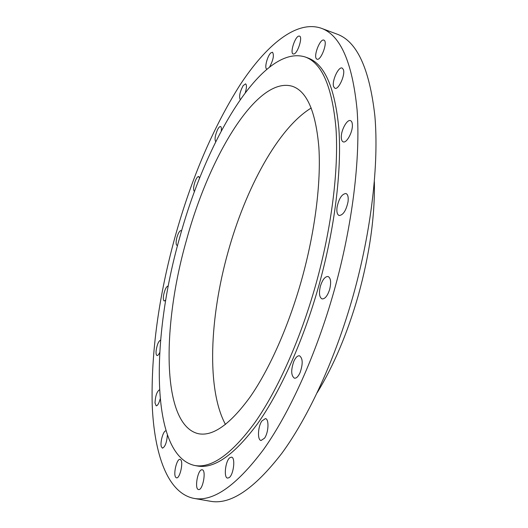 <?xml version="1.0" encoding="UTF-8"?>
<svg xmlns="http://www.w3.org/2000/svg" width="528" height="528" viewBox="0 0 528 528"><rect width="100%" height="100%" fill="white"/><g stroke="black" fill="none" stroke-linecap="round" stroke-linejoin="round"><path stroke-width="0.79" d="M221.252 131.003C221.582 128.39 221.351 126.898 220.559 126.535C219.707 126.377 218.698 127.446 217.516 129.73C215.041 135.604 214.447 139.603 215.747 141.735M245.289 92.638C246.728 87.74 246.82 84.817 245.566 83.86L243.184 85.609C239.877 91.773 238.88 96.459 240.214 99.66M269.696 66.812C273.313 59.908 274.243 55.051 272.501 52.232L270.904 52.846C267.366 55.757 264.112 68.521 266.785 69.023L266.93 69.062M293.812 54.001C297.653 53.632 303.006 36.828 299.501 36.095L298.808 36.082C294.908 36.703 289.72 53.236 293.185 53.975L293.812 54.001M316.668 58.991L317.011 59.182C320.8 61.162 327.961 42.326 324.166 40.273L323.882 40.128C320.054 38.227 313.005 56.747 316.668 58.991M333.643 86.704L334.904 88.262C338.527 90.163 345.55 74.686 343.358 69.511L342.144 68.046C338.461 66.211 331.564 81.464 333.643 86.704M341.306 137.57C341.405 139.979 342.045 141.412 343.22 141.86C346.606 143.477 352.882 131.881 352.374 124.819C352.249 122.47 351.615 121.07 350.473 120.635C347.028 119.051 340.857 130.548 341.306 137.57M337.042 207.26C336.501 211.906 337.201 214.658 339.141 215.516C343.174 215.147 346.144 210.547 348.051 201.709C348.566 197.083 347.866 194.357 345.959 193.525C341.9 193.915 338.93 198.488 337.042 207.26M320.417 286.136C318.773 293.132 319.321 297.389 322.067 298.914C325.017 299.039 327.565 295.832 329.696 289.291C331.333 282.269 330.792 278.005 328.073 276.514C325.076 276.401 322.529 279.609 320.417 286.136M293.825 361.343C290.836 370.036 291.034 375.646 294.406 378.187C296.347 378.437 298.228 376.609 300.049 372.702C303.059 363.95 302.874 358.314 299.515 355.799C297.535 355.555 295.64 357.403 293.825 361.343M261.895 420.974C257.855 426.578 257.228 440.134 261.056 440.491L264.521 438.194C268.633 432.604 269.234 418.889 265.432 418.598L261.895 420.974M229.871 457.684C225.41 460.739 223.469 477.833 227.594 478.104L229.159 477.616C233.673 474.692 235.627 457.327 231.508 457.149L229.871 457.684M201.967 469.775C197.736 469.352 194.258 489.225 198.528 489.535L198.693 489.555C202.93 490.208 206.488 470.012 202.198 469.788L201.967 469.775M180.708 459.789L180.061 459.4C176.821 458.311 172.966 474.573 175.798 477.398L176.497 477.84C179.758 478.955 183.612 462.383 180.708 459.789M166.01 430.94L165.97 430.934C163.502 430.043 159.911 442.207 161.324 446.655L162.426 448.16C165.099 446.945 166.742 442.609 167.363 435.145M159.76 389.638C157.021 391.175 155.437 395.604 155.014 402.923L156.176 405.841C157.621 405.722 158.961 403.379 160.202 398.818M160.624 340.072C158.499 341.121 156.988 344.771 156.09 351.008C155.905 353.707 156.229 355.219 157.067 355.529C157.865 355.628 158.756 354.598 159.74 352.44M168.254 286.123L168.069 286.044C166.373 286.433 164.908 289.337 163.68 294.763C163.086 298.412 163.277 300.491 164.261 301.006L165.752 300.029M199.544 178.339L198.733 176.497C197.657 176.425 196.462 178.048 195.142 181.355C193.367 186.767 193.129 190.1 194.416 191.367L194.561 191.393M181.526 231.145L180.985 230.597C179.632 230.696 178.286 232.927 176.953 237.296C175.824 241.857 175.824 244.55 176.966 245.368L177.619 245.23M334.118 290.796C316.173 354.519 289.621 412.883 263.419 449.678C236.313 485.806 213.107 502.036 193.802 498.366C167.488 492.987 154.163 454.1 152.189 404.567C151.054 352.348 158.697 296.38 175.124 236.669C191.367 178.464 212.929 128.007 239.804 85.292C266.072 45.19 296.406 19.76 321.222 28.235C340.421 35.059 352.374 62.278 357.093 109.903C360.611 157.568 352.585 224.928 334.118 290.796M321.222 28.235L336.983 34.109C356.882 41.21 369.514 68.521 374.88 116.041C379.018 163.581 371.455 230.531 353.1 295.891C335.267 359.113 308.497 416.922 281.827 453.321C254.219 489.06 230.399 505.039 210.368 501.25L193.802 498.366M374.372 181.771C375.005 216.282 369.659 254.126 358.34 295.304C347.49 333.115 333.775 365.567 317.209 392.674M225.469 424.466C206.415 389.209 209.656 317.526 228.05 252.001C245.626 188.437 278.084 128.132 311.243 108.002M186.344 240.643C209.154 156.196 257.308 75.306 292.565 86.368C306.966 91.37 315.731 111.632 318.853 147.16C321.163 182.536 315.044 231.812 301.594 279.939C288.493 326.568 269.247 369.574 250.008 397.142C230.069 424.393 212.876 436.583 198.416 433.712C161.489 425.165 161.753 326.786 186.344 240.643M315.751 284.77C300.247 339.887 277.424 390.555 254.773 422.756C231.33 454.483 211.207 468.712 194.39 465.432C149.668 454.78 151.107 337.887 179.494 238.306C205.88 140.633 262.251 43.765 305.105 56.951C321.842 62.825 332.125 86.539 335.966 128.099C338.798 169.594 331.683 227.832 315.751 284.77M305.105 56.951L307.725 57.895C324.568 63.809 334.957 87.536 338.89 129.076C341.814 170.551 334.772 228.736 318.853 285.602C303.362 340.646 280.507 391.235 257.789 423.383C234.274 455.057 214.051 469.24 197.129 465.947L194.39 465.432"/></g></svg>
